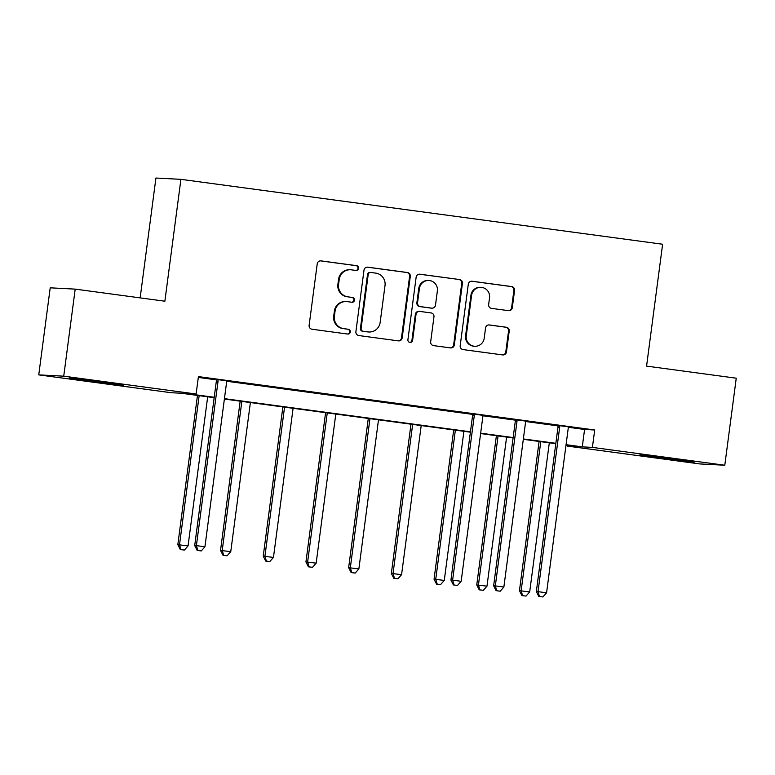 <?xml version="1.0" encoding="UTF-8"?>
<svg xmlns="http://www.w3.org/2000/svg" width="775" height="775" viewBox="0 0 775 775"><rect width="100%" height="100%" fill="white"/><g stroke="black" fill="none" stroke-linecap="round" stroke-linejoin="round"><path stroke-width="1.16" d="M358.689 268.392A2.412 2.364 93 0 0 356.655 265.68L321.024 260.884A3.449 3.381 93 0 0 317.227 263.849L309.118 325.374A3.449 3.381 93 0 0 312.025 329.239L347.655 334.044A2.412 2.364 93 0 0 350.319 331.962A2.412 2.364 93 0 0 348.285 329.259L343.674 328.639A11.034 10.831 93 0 1 334.383 316.248L335.062 311.124A11.034 10.831 93 0 1 347.229 301.63L351.84 302.25A2.412 2.364 93 0 0 354.504 300.177A2.412 2.364 93 0 0 352.47 297.474L347.859 296.844A11.034 10.831 93 0 1 338.568 284.464L339.247 279.339A11.034 10.831 93 0 1 351.414 269.845L356.025 270.465A2.412 2.364 93 0 0 358.689 268.392M355.861 270.446A2.412 2.364 93 0 0 355.977 265.651L320.424 260.855M347.491 334.015A2.412 2.364 93 0 0 347.607 329.22L343.674 328.639M351.676 302.231A2.412 2.364 93 0 0 351.792 297.435L347.859 296.844M661.763 458.209L639.869 454.915L649.808 455.894L694.197 462.065L661.763 458.209M91.237 381.348L69.343 378.045L79.282 379.023L123.671 385.204L91.237 381.348M508.487 310.659A3.449 3.381 93 0 0 512.294 307.694L514.561 290.441A3.449 3.381 93 0 0 511.665 286.566L472.091 281.238A3.449 3.381 93 0 0 468.294 284.202L460.185 345.728A3.449 3.381 93 0 0 463.092 349.593L502.665 354.921A3.449 3.381 93 0 0 506.462 351.957L509.214 331.109A3.449 3.381 93 0 0 506.308 327.244L489.374 324.957A3.449 3.381 93 0 0 485.567 327.922L484.21 338.258A9.223 9.048 93 0 1 474.755 346.26A9.223 9.048 93 0 1 466.269 335.846L471.597 295.343A9.223 9.048 93 0 1 481.052 287.341A9.223 9.048 93 0 1 489.538 297.765L488.647 304.517A3.449 3.381 93 0 0 491.553 308.382L508.487 310.659M214.171 397.672L181.263 393.235L171.13 392.712L38.75 374.877L50.21 287.825L75.194 289.123L164.872 301.213L180.914 179.335L662.615 244.241L646.573 366.11L736.25 378.19L724.79 465.233L699.806 463.934L567.426 446.1L577.549 446.623L566.012 445.073M75.194 289.123L63.734 376.175L196.114 394.01L185.99 393.487L214.229 397.284M568.559 427.306L584.573 429.466L594.696 429.989L198.41 376.602L196.114 394.01M594.696 429.989L592.41 447.398L724.79 465.233M410.275 276.384A3.449 3.381 93 0 0 407.369 272.519L367.805 267.191A3.449 3.381 93 0 0 363.998 270.155L355.899 331.671A3.449 3.381 93 0 0 358.806 335.546L398.379 340.874A3.449 3.381 93 0 0 402.177 337.91L410.275 276.384L409.597 276.355A3.449 3.381 93 0 0 406.701 272.48L367.195 267.162M419.953 274.214L459.517 279.543A3.449 3.381 93 0 1 462.423 283.408L454.324 344.933A3.449 3.381 93 0 1 450.517 347.897L433.583 345.621A3.449 3.381 93 0 1 430.677 341.746L433.961 316.801A3.449 3.381 93 0 0 431.065 312.926L419.827 311.414A3.449 3.381 93 0 0 416.03 314.379L412.61 340.361A2.412 2.364 93 0 1 410.13 342.453A2.412 2.364 93 0 1 407.912 339.721L416.146 277.179A3.449 3.381 93 0 1 419.953 274.214L419.411 274.185M198.303 377.425L216.264 379.847L216.118 379.256M226.93 381.281L472.488 414.363L472.343 413.772M483.154 415.797L515.191 420.118M525.857 421.552L557.893 425.872M227.153 380.874L216.157 379.401M253.299 384.4L275.483 387.248L253.299 384.4M296.002 390.154L318.186 393.002L296.002 390.154M338.704 395.909L360.888 398.757L338.704 395.909M381.407 401.663L403.601 404.511L381.407 401.663M424.119 407.418L446.303 410.266L424.119 407.418M483.377 415.4L472.372 413.918M526.08 421.154L515.075 419.672M568.782 426.909L557.787 425.427M180.914 179.335L155.93 178.037L140.159 297.881M38.75 374.877L63.734 376.175M567.533 445.276L567.426 446.1M555.801 443.697L523.309 439.318M513.098 437.943L480.607 433.564M470.396 432.188L224.382 399.048M566.07 444.685L582.277 446.875L592.41 447.398M224.44 398.66L470.444 431.811M480.655 433.186L513.157 437.565M523.367 438.941L555.859 443.31M584.573 429.466L582.277 446.875M350.552 269.768L349.874 269.729A11.034 10.831 93 0 0 338.568 279.3L339.247 279.339M347.181 296.815A11.034 10.831 93 0 1 337.89 284.435L338.568 279.3M346.367 301.552L345.689 301.514A11.034 10.831 93 0 0 334.383 311.085L335.062 311.124M342.996 328.6A11.034 10.831 93 0 1 333.705 316.219L334.383 311.085M398.302 340.864A3.449 3.381 93 0 0 401.498 337.871L409.597 276.355M370.867 272.471A2.412 2.364 93 0 0 368.202 274.544L361.092 328.542A2.412 2.364 93 0 0 363.126 331.254L367.989 331.913A11.034 10.831 93 0 0 380.157 322.419L385.02 285.51A11.034 10.831 93 0 0 375.73 273.12L370.867 272.471M370.673 272.451L369.995 272.412A2.412 2.364 93 0 0 367.524 274.505L368.202 274.544M368.852 331.991L368.173 331.952A11.034 10.831 93 0 1 367.311 331.874L362.448 331.216A2.412 2.364 93 0 1 360.414 328.513L367.524 274.505M419.343 274.185L459.517 279.543M450.449 347.888A3.449 3.381 93 0 0 453.646 344.894L461.745 283.379A3.449 3.381 93 0 0 458.839 279.504M419.556 311.385L418.887 311.356A3.449 3.381 93 0 0 415.352 314.35L411.932 340.322L412.61 340.361M409.801 342.405A2.412 2.364 93 0 0 411.932 340.322M437.371 290.906A9.223 9.048 93 0 0 428.885 280.492A9.223 9.048 93 0 0 419.43 288.494L417.551 302.763A3.449 3.381 93 0 0 420.457 306.629L431.694 308.14A3.449 3.381 93 0 0 435.492 305.176L437.371 290.906M428.885 280.492L428.207 280.453A9.223 9.048 93 0 0 418.762 288.455L419.43 288.494M431.966 308.169L431.287 308.13A3.449 3.381 93 0 1 431.016 308.111L419.779 306.59A3.449 3.381 93 0 1 416.882 302.725L418.762 288.455M481.052 287.341L480.374 287.312A9.223 9.048 93 0 0 470.929 295.314L471.597 295.343M474.755 346.26L474.087 346.231A9.223 9.048 93 0 1 465.591 335.808L470.929 295.314M502.597 354.911A3.449 3.381 93 0 0 505.794 351.918L508.536 331.07A3.449 3.381 93 0 0 505.629 327.205L488.763 324.928M508.419 310.649A3.449 3.381 93 0 0 511.616 307.665L513.893 290.402A3.449 3.381 93 0 0 510.987 286.537L471.491 281.209M197.47 395.424L177.824 544.66L188.054 545.9L207.681 396.8M199.146 395.647L179.509 544.748L180.972 549.601L180.294 549.562L184.392 550.056L180.972 549.601M188.054 545.9L184.392 550.056M180.294 549.562L177.824 544.66M218.037 381.281L216.341 381.193L194.709 545.542L196.395 545.629L218.037 381.281A3.517 3.449 93 0 0 217.959 379.953L217.843 379.488M197.858 550.473L201.267 550.938L197.858 550.473L196.395 545.629L204.939 546.782L226.571 382.433A3.517 3.449 93 0 1 226.988 381.164L227.22 380.748M216.341 381.193A3.517 3.449 93 0 0 216.273 379.857L217.959 379.953M194.709 545.542L197.179 550.444M201.267 550.938L204.939 546.782M240.172 401.179L220.526 550.415L230.756 551.655L250.383 402.554M241.848 401.402L222.222 550.502L223.675 555.346L223.006 555.317L227.094 555.811L223.675 555.346M230.756 551.655L227.094 555.811M223.006 555.317L220.526 550.415M282.885 406.923L263.229 556.169L273.459 557.409L293.095 408.299M284.551 407.156L264.924 556.256L266.377 561.1L265.709 561.071L269.797 561.565L266.377 561.1M273.459 557.409L269.797 561.565M265.709 561.071L263.229 556.169M325.587 412.678L305.941 561.923L316.161 563.163L335.798 414.053M327.253 412.91L307.627 562.011L309.08 566.854L308.411 566.825L312.499 567.319L309.08 566.854M316.161 563.163L312.499 567.319M308.411 566.825L305.941 561.923M368.29 418.432L348.643 567.678L358.873 568.918L378.5 419.808M369.956 418.655L350.329 567.765L351.792 572.609L351.114 572.57L355.202 573.074L351.792 572.609M358.873 568.918L355.202 573.074M351.114 572.57L348.643 567.678M410.992 424.187L391.346 573.432L401.576 574.672L421.203 425.562M412.658 424.409L393.032 573.519L394.494 578.363L393.816 578.324L397.904 578.818L394.494 578.363M401.576 574.672L397.904 578.818M393.816 578.324L391.346 573.432M453.695 429.941L434.048 579.187L444.278 580.417L463.905 431.317M455.361 430.164L435.734 579.274L437.197 584.118L436.519 584.079L440.607 584.573L437.197 584.118M444.278 580.417L440.607 584.573M436.519 584.079L434.048 579.187M474.252 415.797L472.566 415.71L450.934 580.068L452.619 580.155L474.252 415.797A3.517 3.449 93 0 0 474.184 414.47L474.067 414.005M454.082 584.999L457.492 585.454L454.082 584.999L452.619 580.155L461.164 581.298L482.796 416.95A3.517 3.449 93 0 1 483.213 415.691L483.445 415.264M472.566 415.71A3.517 3.449 93 0 0 472.488 414.383L474.184 414.47M450.934 580.068L453.404 584.96M457.492 585.454L461.164 581.298M496.397 435.695L476.751 584.931L486.981 586.171L506.608 437.071M498.073 435.918L478.437 585.028L479.899 589.872L479.221 589.833L483.319 590.327L479.899 589.872M486.981 586.171L483.319 590.327M479.221 589.833L476.751 584.931M516.964 421.552L515.268 421.464L493.636 585.813L495.322 585.9L516.964 421.552A3.517 3.449 93 0 0 516.886 420.224L516.77 419.759M496.785 590.753L500.195 591.209L496.785 590.753L495.322 585.9L503.866 587.053L525.498 422.704A3.517 3.449 93 0 1 525.915 421.435L526.148 421.019M515.268 421.464A3.517 3.449 93 0 0 515.191 420.137L515.046 419.527M493.636 585.813L496.107 590.715M500.195 591.209L503.866 587.053M539.1 441.45L519.453 590.686L529.683 591.926L549.31 442.825M540.776 441.673L521.139 590.773L522.602 595.626L521.924 595.587L526.022 596.082L522.602 595.626M529.683 591.926L526.022 596.082M521.924 595.587L519.453 590.686M559.666 427.306L557.971 427.219L536.339 591.567L538.024 591.654L559.666 427.306A3.517 3.449 93 0 0 559.589 425.979L559.472 425.514M539.487 596.508L542.897 596.963L539.487 596.508L538.024 591.654L546.569 592.807L568.201 428.459A3.517 3.449 93 0 1 568.618 427.19L568.85 426.773M557.971 427.219A3.517 3.449 93 0 0 557.903 425.892L557.748 425.281M536.339 591.567L538.809 596.469M542.897 596.963L546.569 592.807M355.977 265.651L356.655 265.68M347.607 329.22L348.285 329.259M351.792 297.435L352.47 297.474M337.89 284.435L338.568 284.464M333.705 316.219L334.383 316.248M320.482 260.855L321.024 260.884M401.498 337.871L402.177 337.91M367.263 267.162L367.805 267.191M406.701 272.48L407.369 272.519M360.414 328.513L361.092 328.542M362.448 331.216L363.126 331.254M367.311 331.874L367.989 331.913M461.745 283.379L462.423 283.408M453.646 344.894L454.324 344.933M415.352 314.35L416.03 314.379M416.882 302.725L417.551 302.763M419.779 306.59L420.457 306.629M431.016 308.111L431.694 308.14M465.591 335.808L466.269 335.846M488.831 324.928L489.374 324.957M505.629 327.205L506.308 327.244M508.536 331.07L509.214 331.109M505.794 351.918L506.462 351.957M471.549 281.209L472.091 281.238M510.987 286.537L511.665 286.566M513.893 290.402L514.561 290.441M511.616 307.665L512.294 307.694M516.886 420.224L515.191 420.137M559.589 425.979L557.903 425.892"/></g></svg>
